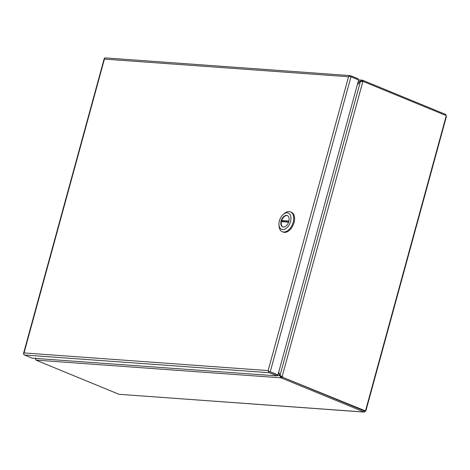 <?xml version="1.0" encoding="UTF-8"?>
<svg xmlns="http://www.w3.org/2000/svg" width="470" height="470" viewBox="0 0 470 470"><rect width="100%" height="100%" fill="white"/><g stroke="black" fill="none" stroke-linecap="round" stroke-linejoin="round"><path stroke-width="0.7" d="M446.036 116.484L365.49 410.909L364.185 412.026L118.998 394.301L364.444 412.102L364.679 410.574M363.128 81.498L363.38 80.57L445.601 114.41L446.206 115.679M282.952 377.181A4.882 3.778 -85.9 0 1 282.118 376.676L281.413 376.629A4.882 3.778 94.1 0 0 282.253 377.128L365.49 410.909M118.998 394.301L36.772 360.466A4.882 0.764 15.3 0 1 35.99 360.114L280.99 377.827A4.882 0.764 15.3 0 1 281.959 378.191L364.185 412.026M363.38 80.57A4.882 0.764 -164.7 0 0 362.411 80.206L362.117 81.263A4.882 0.764 15.3 0 1 362.493 81.398M445.601 114.41L445.372 115.256M362.875 81.469L360.414 81.533L280.008 375.448L282.118 376.676L362.875 81.469A4.882 3.778 -85.9 0 1 363.792 81.686L446.018 115.52M365.178 411.015L282.253 377.134A4.882 0.764 -164.7 0 0 281.277 376.764L279.767 375.689L277.071 375.495M278.587 372.575A370.977 227.597 -67.6 0 0 279.527 374.837A4.882 2.996 112.4 0 1 279.767 375.689L280.99 377.827L281.277 376.764M35.632 358.04L35.99 360.114M35.397 358.769L35.056 358.393M358.316 81.122L360.314 81.269L362.047 80.123M278.751 371.97A370.977 227.597 -67.6 0 1 279.656 374.702A4.882 2.996 112.4 0 0 280.008 375.448L281.048 376.2M282.253 377.128L364.473 410.968M357.505 84.095A370.977 227.597 -67.6 0 1 359.626 82.056A4.882 2.996 112.4 0 0 360.314 81.269L360.713 81.433M361.125 81.604L361.806 81.24M280.819 375.783L281.413 376.629M357.341 84.7A370.977 227.597 -67.6 0 0 359.673 82.197A4.882 2.996 112.4 0 1 360.414 81.533M269.522 371.635L277.958 374.872L358.639 79.947L350.955 76.786L349.451 76.328L348.529 76.739L349.322 75.97A1.68 1.298 -85.9 0 1 350.226 75.6A1.68 1.298 -85.9 0 1 350.544 75.676L358.228 78.837L357.993 79.683M350.226 75.6L105.421 57.898A1.68 1.298 94.1 0 0 104.516 58.274L104.428 59.091A1.68 1.298 94.1 0 0 104.428 59.097L24.035 352.947A1.68 1.298 94.1 0 0 24.041 352.947L23.647 353.881A1.68 1.298 94.1 0 0 24.475 355.02L32.16 358.181L276.965 375.882L277.253 374.819L269.568 371.658M277.958 374.872L268.769 371.253L268.135 370.589L24.041 352.941L23.512 353.522L104.199 58.679M276.965 375.882L269.281 372.716A1.68 1.298 -85.9 0 1 268.452 371.576L268.135 370.595L348.523 76.745A1.68 1.298 -85.9 0 1 348.523 76.739L104.422 59.097L104.181 58.621M349.322 75.97L349.551 76.352M268.769 371.253L268.452 371.576M104.422 59.091L104.81 58.779M282.3 231.722L283.157 232.074A10.74 6.586 -67.6 0 0 294.026 222.633A10.74 6.586 -67.6 0 0 291.329 212.211L290.472 211.858A10.74 6.586 112.4 0 1 293.168 222.281A10.74 6.586 112.4 0 1 282.3 231.722A10.74 6.586 112.4 0 1 279.08 226.094L278.986 224.725A8.789 5.393 112.4 0 1 279.415 220.8A8.789 5.393 112.4 0 1 283.193 214.49A8.789 5.393 112.4 0 1 289.397 213.803A8.789 5.393 112.4 0 1 290.513 221.605A8.789 5.393 112.4 0 1 284.062 229.425A8.789 5.393 112.4 0 1 278.986 224.725M288.815 221.482A6.104 3.742 -67.6 0 0 287.282 215.56A6.104 3.742 -67.6 0 0 281.107 220.924A6.104 3.742 -67.6 0 0 282.64 226.846A6.104 3.742 -67.6 0 0 288.815 221.482M287.493 215.66A6.104 3.742 -67.6 0 0 281.536 221.1A6.098 3.742 -67.6 0 0 281.401 221.658L288.598 222.181M288.921 221.064L281.706 220.542L282.564 220.894A6.098 3.742 -67.6 0 0 282.394 221.452A6.098 3.742 -67.6 0 0 282.323 221.722M283.193 214.49L284.227 213.586A10.74 6.586 112.4 0 1 290.472 211.858M281.706 220.542A6.098 3.742 -67.6 0 0 281.536 221.1A6.104 3.742 -67.6 0 0 282.858 226.922M282.564 220.894L288.85 221.346M281.959 378.191L282.253 377.134M270.274 371.705L350.955 76.786M24.475 355.02L269.281 372.716M446.494 116.196L365.825 411.074M365.378 411.044L365.008 411.003M358.434 79.865L362.023 80.123"/></g></svg>
